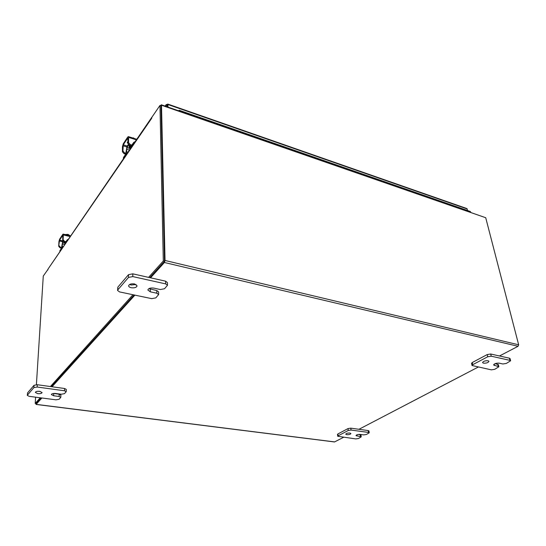<?xml version="1.0" encoding="UTF-8"?>
<svg xmlns="http://www.w3.org/2000/svg" width="546" height="546" viewBox="0 0 546 546"><rect width="100%" height="100%" fill="white"/><g stroke="black" fill="none" stroke-linecap="round" stroke-linejoin="round"><path stroke-width="0.82" d="M461.957 208.736L462.148 209.22L461.957 208.736M465.861 209.951L466.475 210.722L465.861 209.951M453.207 205.692L453.392 206.183L453.207 205.692M457.179 206.934L457.787 207.705L457.179 206.934M444.314 202.6L444.499 203.092L444.314 202.6M448.362 203.87L448.962 204.641L448.362 203.87M435.285 199.461L435.469 199.959L435.285 199.461M439.407 200.757L440.001 201.529L439.407 200.757M426.112 196.273L426.296 196.772L426.112 196.273M430.309 197.591L430.896 198.369L430.309 197.591M416.796 193.031L416.967 193.537L416.796 193.031M421.068 194.376L421.648 195.161L421.068 194.376M407.323 189.742L407.493 190.247L407.323 189.742M411.677 191.114L412.25 191.899L411.677 191.114M397.693 186.398L397.863 186.903L397.693 186.398M402.136 187.797L402.702 188.582L402.136 187.797M387.913 182.992L388.076 183.504L387.913 182.992M392.431 184.418L392.99 185.21L392.431 184.418M377.962 179.538L378.125 180.043L377.962 179.538M382.569 180.992L383.121 181.784L382.569 180.992M367.847 176.024L368.004 176.535L367.847 176.024M372.543 177.505L373.089 178.296L372.543 177.505M357.562 172.447L357.719 172.959L357.562 172.447M362.353 173.962L362.885 174.754L362.353 173.962M347.099 168.81L347.249 169.328L347.099 168.81M351.986 170.359L352.504 171.151L351.986 170.359M336.459 165.11L336.609 165.629L336.459 165.11M341.441 166.694L341.953 167.486L341.441 166.694M325.634 161.35L325.778 161.869L325.634 161.35M330.712 162.961L331.217 163.759L330.712 162.961M314.626 157.521L314.755 158.047L314.626 157.521M319.799 159.166L320.29 159.964L319.799 159.166M303.412 153.624L303.542 154.149L303.412 153.624M308.695 155.303L309.179 156.108L308.695 155.303M292.008 149.659L292.13 150.191L292.008 149.659M297.399 151.379L297.863 152.177L297.399 151.379M280.391 145.625L280.514 146.151L280.391 145.625M285.892 147.379L286.35 148.178L285.892 147.379M268.571 141.51L268.687 142.049L268.571 141.51M274.188 143.305L274.624 144.11L274.188 143.305M256.531 137.326L256.64 137.865L256.531 137.326M262.264 139.162L262.687 139.967L262.264 139.162M244.267 133.067L244.369 133.606L244.267 133.067M250.123 134.937L250.532 135.742L250.123 134.937M231.777 128.726L231.879 129.266L231.777 128.726M237.756 130.637L238.152 131.443L237.756 130.637M219.055 124.304L219.144 124.843L219.055 124.304M225.157 126.256L225.539 127.068L225.157 126.256M206.088 119.792L206.17 120.338L206.088 119.792M212.319 121.792L212.687 122.604L212.319 121.792M192.875 115.199L192.95 115.752L192.875 115.199M199.242 117.247L199.59 118.059L199.242 117.247M178.528 110.742L179.245 110.292L179.47 111.07M185.906 112.612L186.241 113.418L185.906 112.612M470.147 211.445L470.768 212.21M40.09 391.386L37.497 391.311M39.749 391.332L42.103 392.574C41.673 393.475 40.206 393.83 37.708 393.639L35.34 392.39C35.777 391.496 37.244 391.141 39.749 391.332M66.203 391.694L64.448 393.68L61.241 394.219L55.747 393.482C53.255 393.297 51.788 393.652 51.351 394.553L53.631 395.754L59.098 396.485L60.797 397.372L59.091 399.29L55.938 399.822L29.115 396.328L27.3 395.386L27.566 392.867L34.043 385.292L37.312 384.725L64.599 388.506L66.305 389.428L66.203 391.694L64.496 390.779L64.599 388.506M27.566 392.867L27.409 395.14L33.893 387.592L34.043 385.292M37.312 384.725L37.162 387.032L64.496 390.779M37.162 387.032L33.893 387.592M53.515 393.468L59.207 394.239L60.899 395.133L60.797 397.372M349.904 433.046L350.914 433.551C350.43 434.384 349.044 434.759 346.758 434.691L345.734 434.179C346.219 433.353 347.611 432.971 349.904 433.046M369.233 432.814L366.421 434.486L363.67 434.896L360.148 434.425C357.862 434.357 356.477 434.732 355.985 435.558L361.234 436.882L358.497 438.506L355.787 438.916L337.721 436.274L337.483 434.411L337.865 433.974L348 428.583L350.798 428.16L368.216 430.576L368.953 430.944L369.233 432.814L368.495 432.439L368.216 430.576M337.865 433.974L338.111 435.838L348.259 430.473L348 428.583M350.798 428.16L351.058 430.05L368.495 432.439M351.058 430.05L348.259 430.473M338.111 435.838L337.721 436.274M358.497 434.432L360.967 435.039L361.234 436.882M136.056 284.486L131.19 285.019L129.655 284.459M134.541 283.927L137.087 285.845C136.493 287.503 134.528 288.131 131.19 287.728C129.559 287.339 128.706 286.698 128.624 285.804C129.225 284.152 131.197 283.524 134.541 283.927M167.486 285.271L164.53 288.738L160.333 289.537L153.76 288.104C150.43 287.715 148.464 288.349 147.864 290.001L150.307 291.823L156.839 293.222L158.647 294.56L155.808 297.884L151.699 298.648L119.54 291.912L117.567 290.452L117.834 287.162L128.501 274.672L132.808 273.839L165.609 281.183L167.417 282.569L167.486 285.271L165.67 283.893L165.609 281.183M117.834 287.162L117.806 289.871L128.494 277.423L128.501 274.672M132.808 273.839L132.808 276.59L165.67 283.893M132.808 276.59L128.494 277.423M117.806 289.871L117.567 290.452M148.887 288.65L156.798 290.554L158.599 291.898L158.647 294.56M486.493 360.688L484.5 361.09M488.076 360.756L488.957 361.329C488.26 362.694 486.418 363.308 483.442 363.179L482.548 362.605C483.244 361.247 485.087 360.633 488.076 360.756M510.612 360.776L506.319 363.431L502.886 363.977L499.105 363.151C496.137 363.035 494.301 363.643 493.598 364.987L498.873 366.762L494.717 369.321L491.345 369.86L472.031 365.506L471.546 363.349L472.249 362.524L487.203 354.579L490.704 354.006L509.438 358.203L510.066 358.62L510.612 360.776L509.978 360.367L509.438 358.203M472.249 362.524L472.74 364.687L487.721 356.77L487.203 354.579M490.704 354.006L491.229 356.204L509.978 360.367M491.229 356.204L487.721 356.77M472.74 364.687L472.031 365.506M495.099 363.65L498.355 364.626L498.873 366.762M130.132 148.921L129.061 147.44L130.583 145.864M123.348 158.906L123.492 157.46L123.485 158.517L125.607 155.412L126.658 151.822L127.928 152.211M129.409 150.041L126.672 149.195L126.658 151.822M126.672 149.195L127.129 147.645L129.422 148.355M126.931 146.922L125.614 154.354L123.492 157.46M123.485 158.517L123.348 158.9M131.327 145.768L133.852 142.281L135.149 141.653M134.214 143.018L131.647 146.581L130.869 147.065L130.583 145.666M128.365 144.403L126.931 146.526L127.129 147.645M126.925 147.584L128.774 144.861M133.388 138.206L131.893 137.708M134.323 138.5L133.388 137.858M128.037 141.544L127.252 142.547L128.044 143.625M127.423 142.028L128.037 142.567M129.709 145.393L128.03 143.462L128.576 142.649L130.255 144.588L129.709 145.393L131.975 146.096M128.576 142.649L128.597 137.38L128.378 136.616L127.778 137.005L123.28 143.748L122.461 146.56L122.413 151.788L122.946 151.003L123.266 144.799L127.771 138.063L128.03 143.462M122.946 151.003L124.604 152.907L126.419 153.467M124.604 152.907L124.072 153.692L125.71 154.19M124.072 153.692L122.413 151.788M130.255 144.588L131.92 145.106M65.076 243.707L64.203 242.629L64.544 242.021M59.862 251.583L59.917 250.621L59.862 251.583L61.391 249.351L62.23 246.376L63.356 246.642M64.776 244.56L62.353 243.994L62.23 246.376M62.353 243.994L62.715 242.704L64.326 243.086M62.572 242.096L61.439 248.389L59.917 250.621M65.581 242.206L67.335 239.749L68.38 239.291M67.561 240.486L65.711 243.031L65.261 243.311L65.049 242.137M62.974 241.134L62.715 242.704M62.544 242.663L63.322 241.516M64.967 234.534L68.045 234.384L68.004 235.265M70.079 235.756L68.045 234.384M62.831 238.165L62.804 238.65M64.141 241.926L62.722 240.295L63.111 239.721L64.53 241.352L64.141 241.926L66.148 242.397M63.111 239.721L63.35 234.93L63.193 234.111L62.838 234.343L59.61 239.182L58.948 241.509L58.695 246.266L59.555 240.138L62.783 235.306L62.722 240.295M59.077 245.7L60.483 247.311L62.039 247.672M60.483 247.311L60.101 247.87L61.541 248.205M60.101 247.87L58.695 246.266M64.53 241.352L66.005 241.701M466.81 208.524L167.745 104.061L167.417 105.201L167.288 104.327L166.12 104.914L167.131 105.269L167.172 106.798M165.274 106.142L166.12 104.914L166.161 106.45M466.912 208.558L467.601 210.558M167.745 104.061L167.288 104.327M467.205 208.968L167.902 104.504L167.97 107.077M167.315 105.173L167.465 106.9M160.517 105.631L161.363 104.784L485.715 217.718L161.507 105.241L165.035 260.462L164.407 262.49L150.553 277.812M41.885 397.993L36.125 404.361L35.865 403.508M499.494 355.978L518.058 346.294L518.659 344.806L485.715 217.718M160.995 105.89L164.476 261.084M478.173 367.096L358.954 429.293M343.564 437.319L334.493 441.953L36.029 404.429M52.034 386.766L134.896 295.127M36.159 403.494L41.216 397.904L36.132 403.542L35.203 403.426L40.281 397.781M51.351 386.67L134.091 294.963L51.351 386.67M148.573 277.368L163.302 260.995L159.964 105.439L161.009 105.808L164.476 261.275L149.727 277.627L164.38 261.384M161.507 105.241L161.363 104.784M159.964 105.439L151.877 117.26L151.679 118.291L48.171 268.844M48.014 269.335L43.277 276.051L36.398 384.664M47.891 269.308L47.877 269.922L48.021 269.233M35.599 397.174L35.203 403.426M50.396 386.541L132.965 294.724M164.476 261.275L163.302 260.995M151.918 117.206L151.645 117.759M59.098 396.485L59.207 394.239M53.747 393.502L53.631 395.754M360.497 436.513L360.23 434.664M356.804 434.841L356.975 436.049M156.839 293.222L156.798 290.554M150.273 289.141L150.307 291.823M498.232 366.352L497.713 364.209M494.123 364.162L494.451 365.54M129.757 145.407L129.061 147.44M129.061 147.208L129.32 145.229M133.852 143.352L133.852 142.281M126.897 146.983L122.986 145.768M136.377 139.851L128.597 137.38M123.266 144.799L127.259 146.041M67.288 240.725L67.335 239.749M64.223 242.247L64.039 241.898M62.592 241.707L59.33 240.943M70.236 236.575L63.35 234.93M59.555 240.138L62.851 240.916M518.659 344.806L165.035 260.462M518.058 346.294L164.407 262.49M36.125 404.361L334.746 441.919M179.245 110.292L470.304 211.5M131.347 147.215L130.992 147.106M130.132 148.983L130.139 146.035M136.773 139.278L128.378 136.616M64.203 242.629L64.237 241.946M65.056 244.151L65.111 243.086M70.693 235.913L63.193 234.111M166.202 104.566L165.145 106.095M48.116 268.925L151.727 117.41"/></g></svg>
